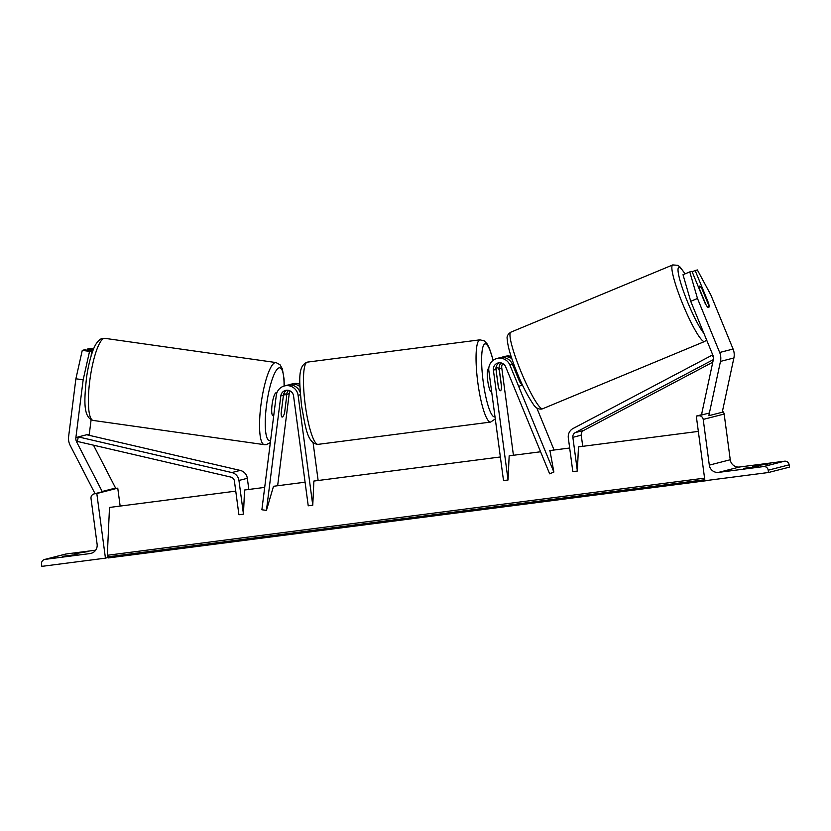 <?xml version="1.0" encoding="UTF-8"?>
<svg xmlns="http://www.w3.org/2000/svg" width="831" height="831" viewBox="0 0 831 831"><rect width="100%" height="100%" fill="white"/><g stroke="black" fill="none" stroke-linecap="round" stroke-linejoin="round"><path stroke-width="1.25" d="M505.664 366.814L549.644 473.815L553.872 472.05L509.891 365.058A11.177 10.99 75.6 0 0 488.846 370.688L503.513 480.578L508.053 479.986L493.385 370.107A6.523 6.409 75.6 0 1 505.664 366.814M499.462 362.773A6.523 6.409 -104.4 0 0 495.982 369.442L498.34 387.101A11.644 2.15 82.6 0 0 500.428 390.736A11.644 2.15 82.6 0 0 501.529 386.28L499.171 368.621A6.523 6.409 75.6 0 1 501.207 362.95M536.733 407.813L554.08 450.028M549.925 450.568L553.872 472.05M496.969 358.452L499.566 357.787A11.177 10.99 -104.4 0 1 512.488 364.383L519.489 381.419A11.644 2.14 67.4 0 0 522.367 384.774M501.186 357.496A11.177 10.99 75.6 0 1 511.854 358.712M502.755 356.966L505.352 356.302A11.177 10.99 75.6 0 1 511.096 356.406M540.586 451.773L509.164 455.824L508.053 479.986M513.423 455.274L501.768 367.956A6.523 6.409 75.6 0 1 502.745 363.542M743.787 468.341L758.319 466.471L743.838 468.788M722.461 411.179A4.197 4.124 75.6 0 1 724.154 414.046L730.252 459.751A8.383 8.237 -104.4 0 0 739.538 467.012L784.495 461.195A4.197 4.124 75.6 0 1 789.138 464.83L789.45 467.136L768.498 472.507L704.917 480.723L696.295 416.082L698.57 415.791A4.197 4.124 75.6 0 1 703.213 419.416L709.31 465.121A8.383 8.237 -104.4 0 0 718.586 472.382L763.554 466.575A4.197 4.124 75.6 0 1 768.197 470.201L768.498 472.507M763.45 464.228L752.502 466.108L767.034 464.238L770.046 463.459L763.45 464.228M703.005 414.357L696.295 416.082M488.753 368.756L488.358 368.808A11.644 2.15 82.6 0 0 487.755 380.899A11.644 2.15 82.6 0 0 491.339 391.91L491.672 391.868M496.273 371.571L498.496 387.578A11.644 2.15 82.6 0 0 500.428 390.736A11.644 2.15 82.6 0 0 501.509 386.81L499.379 370.792A11.644 2.15 82.6 0 0 497.447 367.634A11.644 2.15 82.6 0 0 496.356 371.561M708.552 307.553A11.644 1.631 -112.6 0 0 708.241 304.084L702.091 289.136A11.644 1.631 -112.6 0 0 699.577 286.082A11.644 1.631 -112.6 0 0 699.536 286.093A11.644 1.631 -112.6 0 0 699.764 289.624L705.903 304.572A11.644 1.631 -112.6 0 0 707.41 306.857A11.644 2.14 67.4 0 0 708.614 307.543A11.644 2.14 67.4 0 0 708.677 307.522A11.644 2.14 67.4 0 0 708.666 303.367L695.163 270.522L697.375 269.95L710.9 295.057L733.087 349.041A14.906 14.646 75.6 0 1 733.887 357.964L722.232 412.259L708.822 415.697L720.477 361.402A14.906 14.646 75.6 0 0 719.677 352.479L697.489 298.495L690.727 301.31L712.915 355.294A7.458 7.323 75.6 0 1 713.31 359.761L701.655 414.056L703.597 414.503M708.054 303.616L708.666 303.367M690.727 301.31L683.009 274.718L689.772 271.903L697.489 298.495M692.161 271.768L695.163 270.522M705.758 304.634A11.644 2.14 67.4 0 1 705.477 304.177L691.974 271.332L689.772 271.903M513.548 366.959L514.649 366.502M519.853 379.216A11.644 1.631 -112.6 0 1 515.677 369.182M520.829 381.439L519.77 381.876M91.088 356.115L91.753 350.817L84.482 349.809L82.269 350.37L75.891 378.791L83.162 379.788L75.891 437.584A7.458 7.323 -104.4 0 0 76.67 441.999L102.182 491.485L99.751 492.762M91.109 419.769L89.301 434.146A7.458 7.323 -104.4 0 0 89.239 435.34M91.753 350.817L89.551 351.378L82.269 350.37M83.162 379.788L89.551 351.378M93.602 348.937L89.873 348.428L87.671 348.989L93.269 349.768M75.891 378.791L68.62 436.576A14.906 14.646 -104.4 0 0 70.178 445.406L95.046 493.656M93.498 445.187L115.582 488.057L113.151 489.324M115.582 488.057L102.182 491.485M87.515 350.225L87.671 348.989M273.222 415.77A11.644 2.514 -81.9 0 1 273.035 415.78A11.644 2.514 -81.9 0 1 272.121 404.302A11.644 2.514 -81.9 0 1 276.121 392.72A11.644 2.514 -81.9 0 1 276.297 392.71L276.879 392.793M283.257 396.626A11.644 2.514 -81.9 0 1 285.126 393.987A11.644 2.514 -81.9 0 1 285.313 393.987A11.644 2.514 -81.9 0 1 286.56 397.187L284.545 413.184A11.644 2.514 -81.9 0 1 282.228 417.048A11.644 2.514 -81.9 0 1 282.062 417.058A11.644 2.005 -82.1 0 1 281.138 413.423L283.433 395.192A6.523 6.409 75.6 0 1 286.924 390.227M62.554 556.344L77.086 554.464L62.616 556.78M108.072 557.476L105.444 558.152L96.812 493.521L94.547 493.811A4.197 4.124 -104.4 0 0 91.015 498.496L97.113 544.201A8.383 8.237 75.6 0 1 90.039 553.571L45.082 559.377A4.197 4.124 -104.4 0 0 41.55 564.062L41.862 566.368L105.444 558.152M74.281 553.332L88.813 551.452L74.343 553.778M95.648 550.184L66.033 554.007A4.197 4.124 -104.4 0 0 65.545 554.1L44.594 559.471M120.152 506.079L117.763 488.15L96.812 493.521M117.763 488.15L115.488 488.441A4.197 4.124 -104.4 0 0 115.01 488.535L114.346 488.701M500.355 456.967L313.879 481.056L312.768 505.217L308.228 505.799L293.561 395.92A6.523 6.409 -104.4 0 0 280.836 395.857L266.429 510.4L273.513 486.27L305.07 482.188M290.196 390.996A6.523 6.409 -104.4 0 0 289.219 393.707L277.637 485.74M288.658 390.404A6.523 6.409 -104.4 0 0 286.622 394.372L286.404 396.065M312.768 505.217L298.1 395.327A11.177 10.99 -104.4 0 0 276.297 395.234L261.879 509.767L266.429 510.4M299.866 384.338A11.177 10.99 -104.4 0 0 292.803 383.756L290.206 384.421A11.177 10.99 -104.4 0 0 288.648 384.95M299.908 386.633A11.177 10.99 -104.4 0 0 290.206 384.421M318.138 480.505L313.11 442.83M284.431 385.906L287.027 385.241A11.177 10.99 75.6 0 1 300.188 392.471M698.341 431.393L578.469 446.881L577.368 471.032L572.86 437.324A4.664 4.581 -104.4 0 1 575.26 432.608L713.341 359.636M712.79 362.202L583.642 430.458A4.664 4.581 -104.4 0 0 581.243 435.174L582.728 446.33M712.738 354.858L573.12 428.474A9.318 9.151 -104.4 0 0 568.321 437.906L572.819 471.624L577.368 471.032M713.465 357.673L712.094 355.024M78.322 436.898L77.335 441.427L230.862 477.087A4.664 4.581 75.6 0 1 234.415 481.045L238.913 514.753L243.452 514.171L238.954 480.453A9.318 9.151 75.6 0 0 231.849 472.559L78.322 436.898L86.694 434.748L240.221 470.408A9.318 9.151 75.6 0 1 247.337 478.303L248.822 489.459M264.694 487.402L244.563 490.01L243.452 514.171M708.178 480.297A4.197 0.769 -97.4 0 1 707.981 480.495L108.497 557.923A4.197 0.769 -97.4 0 1 107.822 556.843L107.313 555.285L109.505 507.45L235.765 491.142M549.447 450.62L569.671 448.013M107.313 555.285L704.574 478.137M495.982 369.442L493.385 370.107M512.488 364.383L509.891 365.058M501.768 367.956L499.171 368.621M739.538 467.012L718.586 472.382M784.495 461.195L763.554 466.575M789.138 464.83L768.197 470.201M709.404 413.007L698.57 415.791M724.154 414.046L703.213 419.416M730.252 459.751L709.31 465.121M318.044 444.367C307.023 443.546 305.476 426.532 301.497 405.549C299.783 383.621 296.781 365.733 307.418 362.119A41.467 7.645 82.6 0 0 305.278 405.154A41.467 7.645 82.6 0 0 318.044 444.367L490.622 422.075A41.467 7.645 -97.4 0 1 477.856 382.862A41.467 7.645 -97.4 0 1 479.996 339.827L484.39 340.949L487.246 344.044L489.417 348.303L493.167 360.27M493.074 360.342A36.803 6.783 82.6 0 0 483.413 345.623A36.803 6.783 82.6 0 0 483.237 382.052A36.803 6.783 82.6 0 0 494.996 416.736M733.887 357.964L720.477 361.402M733.087 349.041L719.677 352.479M684.993 273.887A36.803 5.142 67.4 0 0 678.937 267.426A36.803 5.142 67.4 0 0 685.16 295.826A36.803 5.142 67.4 0 0 703.857 333.273M706.63 340.014L704.563 341.52A41.467 5.786 -112.6 0 1 704.418 341.562A41.467 5.786 -112.6 0 1 683.103 304.935A41.467 5.786 -112.6 0 1 672.757 264.933L510.857 332.171A41.467 5.786 67.4 0 0 521.203 372.174A41.467 5.786 67.4 0 0 542.518 408.8A41.467 5.786 67.4 0 0 542.664 408.759L541.698 409.06C538.197 409.413 535.299 407.689 533.024 403.876C527.467 395.598 522.398 385.802 517.827 374.501C511.231 358.556 507.689 346.693 507.211 338.903C506.619 336.43 507.834 334.187 510.857 332.171M89.301 434.146L86.829 434.779M78.301 436.961L75.891 437.584M78.135 441.614L76.67 441.999M104.82 338.331L102.774 338.373C102.192 338.227 96.541 339.505 92.48 351.877C89.904 359.21 87.899 367.904 86.476 377.96C84.336 399.347 82.736 417.432 93.197 420.444A41.467 8.964 -81.9 0 1 89.935 379.59A41.467 8.964 -81.9 0 1 104.176 338.352A41.467 8.964 -81.9 0 1 104.82 338.331L275.975 362.555A41.467 8.964 98.1 0 0 275.331 362.565A41.467 8.964 98.1 0 0 261.09 403.814A41.467 8.964 98.1 0 0 264.351 444.668L266.398 444.627L270.335 442.57M270.594 440.523A36.803 7.957 -81.9 0 1 270.085 440.679A36.803 7.957 -81.9 0 1 266.45 405.715A36.803 7.957 -81.9 0 1 279.258 367.811A36.803 7.957 -81.9 0 1 284.077 386M66.033 554.007L45.082 559.377M91.961 553.082L90.039 553.571M115.488 488.441L114.231 488.763M100.821 492.201L94.547 493.811M283.433 395.192L280.836 395.857M289.219 393.707L286.622 394.372M300.344 394.756L298.1 395.327M581.243 435.174L572.86 437.324M583.642 430.458L575.26 432.608M247.337 478.303L238.954 480.453M240.221 470.408L231.849 472.559M107.822 556.843L704.792 479.736M307.418 362.119L479.996 339.827M495.972 367.821L497.447 367.634M490.622 422.075L495.286 418.928M685.097 273.846L680.111 267.094L677.795 265.307L672.757 264.933M704.563 341.52L542.664 408.759M699.536 286.093L698.258 286.622M522.419 384.878L518.679 386.436M513.485 363.365L512.26 363.874M93.197 420.444L264.351 444.668M273.035 415.78L273.7 415.874M283.776 393.769L285.313 393.987M284.233 385.958L284.077 379.029L282.363 368.881L279.985 364.695L275.975 362.555M94.059 493.905L100.935 492.139"/></g></svg>
